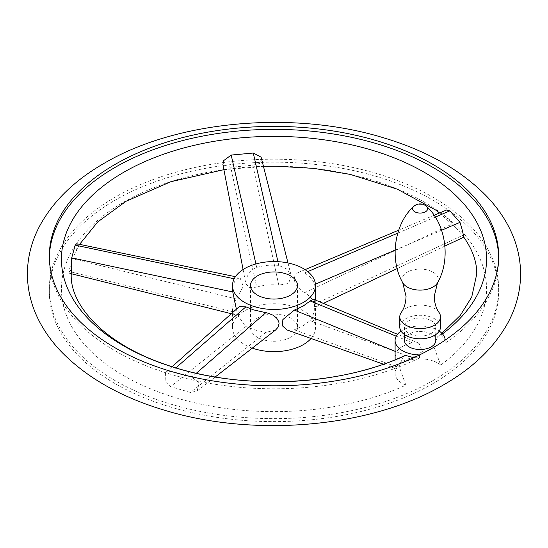<?xml version="1.0" encoding="UTF-8"?>
<svg xmlns="http://www.w3.org/2000/svg" width="548" height="548" viewBox="0 0 548 548"><rect width="100%" height="100%" fill="white"/><g stroke="black" fill="none" stroke-linecap="round" stroke-linejoin="round"><path stroke-width="0.41" stroke-dasharray="2.74 2.06" d="M432.872 383.621A224.68 129.718 180 0 1 188.019 411.74A224.68 129.718 180 0 1 49.32 291.899A224.68 129.718 180 0 1 115.128 200.171A224.68 129.718 180 0 1 359.981 172.051A224.68 129.718 180 0 1 498.68 291.899A224.68 129.718 180 0 1 432.872 383.621M432.872 380.641A224.68 129.718 0 0 0 498.68 288.912A224.68 129.718 0 0 0 359.981 169.072A224.68 129.718 0 0 0 115.128 197.191A224.68 129.718 0 0 0 49.32 288.912A224.68 129.718 0 0 0 188.019 408.76A224.68 129.718 0 0 0 432.872 380.641M403.787 356.022L399.026 366.16L405.856 385.169A212.562 122.725 180 0 1 115.217 370.503A212.562 122.725 180 0 1 123.697 202.137A212.562 122.725 180 0 1 415.322 197.246A212.562 122.725 180 0 1 440.722 365.043L433.626 346.185L437.838 336.369L440.722 335.212A25.05 14.46 180 0 1 445.182 343.103L445.182 340.116M445.182 343.103A224.68 129.718 0 0 0 498.68 259.088A224.68 129.718 0 0 0 498.666 257.594M395.122 359.748L395.087 368.222L396.382 366.722C399.191 362.783 404.458 359.741 412.192 357.591L422.392 351.645L419.069 343.274L412.192 342.726C404.458 344.761 399.191 347.802 396.382 351.857L395.087 358.255M439.243 331.115A25.05 14.46 0 0 0 401.04 331.115M440.722 365.043A25.05 14.46 0 0 0 412.658 359.488A25.05 14.46 0 0 0 395.087 373.291A25.05 14.46 0 0 0 395.094 373.647A25.05 14.46 0 0 0 405.856 385.169M463.8 237.168L458.217 230.146L446.956 217.851L445.277 211.343L446.599 210M261.793 158.762L259.711 163.448L252.834 165.208L230.749 167.229L222.899 164.516M76.672 243.744L77.576 244.97L76.364 250.744L72.377 258.663L68.884 271.411L69.274 273.219L71.528 268.452M165.482 372.887L165.174 380.531L170.558 386.628L190.485 392.484L197.122 391.046L199.225 382.812L191.779 377.223L171.853 371.366L166.27 371.914L165.482 372.887M440.722 335.212A212.562 122.725 0 0 0 442.469 333.917M419.521 354.933L419.521 357.919A25.05 14.46 180 0 1 414.13 357.502M313.497 299.263L314.182 300.016L314.675 302.544L314.223 310.963L312.333 317.552L310.161 320.676L303.339 325.635L294.351 329.807L287.029 329.951M256.711 287.152C263.752 285.008 271.109 284.337 278.788 285.131L288.501 283.48L291.269 276.007L286.789 269.034L278.788 265.41C271.109 264.677 263.752 265.355 256.711 267.431L252.361 269.739L248.874 273.445L246.559 277.877L245.915 280.172L245.833 283.775L249.552 287.7L256.711 287.152L230.749 167.229M315.49 291.851L314.675 284.481C313.107 279.87 309.723 276.041 304.524 272.979L297.639 272.822L295.119 275.219L294.112 278.864L295.03 282.816L297.468 286.659L300.955 290.166L304.524 292.707C309.723 295.694 313.107 299.53 314.675 304.209L315.49 307.099L315.237 299.989M311.045 338.479A41.49 23.954 0 0 0 315.49 327.69A41.49 23.954 0 0 0 289.878 305.565A41.49 23.954 0 0 0 244.661 310.757A41.49 23.954 0 0 0 232.51 327.69A41.49 23.954 0 0 0 252.313 348.117M275.589 330.012L265.821 332.41L255.163 330.04L245.901 326.553L238.428 316.374L239.277 306.599M236.38 309.188L235.962 313.038L235.469 313.963L234.352 314.47L232.784 311.696L232.53 308.01L233.208 304.311L243.244 286.556L240.038 277.658L236.284 279.22L234.852 281.165L233.208 284.631L232.51 289.084M290.604 337.28A23.489 13.556 0 0 0 297.489 327.69A23.489 13.556 0 0 0 282.987 315.169A23.489 13.556 0 0 0 257.396 318.107A23.489 13.556 0 0 0 250.511 327.69A23.489 13.556 0 0 0 265.013 340.219A23.489 13.556 0 0 0 290.604 337.28M404.486 340.479A15.659 9.042 180 0 1 409.068 334.081A15.659 9.042 180 0 1 426.132 332.122A15.659 9.042 180 0 1 435.797 340.479M431.214 333.444A15.659 9.042 0 0 0 435.797 327.053A15.659 9.042 0 0 0 426.132 318.703A15.659 9.042 0 0 0 409.068 320.662A15.659 9.042 0 0 0 404.486 327.053A15.659 9.042 0 0 0 414.151 335.403A15.659 9.042 0 0 0 431.214 333.444M440.496 327.053A20.351 11.755 0 0 0 427.933 316.196A20.351 11.755 0 0 0 405.746 318.744A20.351 11.755 0 0 0 399.787 327.053M438.989 312.394A20.351 11.755 0 0 0 405.746 308.517A20.351 11.755 0 0 0 401.287 312.394M49.334 257.594A224.68 129.718 0 0 0 49.32 259.088A224.68 129.718 0 0 0 179.703 376.825A224.68 129.718 0 0 0 419.521 357.919M310.161 320.676L412.192 357.591M396.218 336.184L412.192 342.726M294.351 329.807L396.382 366.722M304.524 292.707L452.388 223.913M304.524 272.979L307.777 271.589M397.745 233.133L435.311 217.077M314.675 304.209L462.539 235.414M256.711 267.431L255.916 263.944M278.788 285.131L252.834 165.208M265.821 332.41L190.485 392.484M196.307 373.27L191.779 377.223M175.874 367.859L171.853 371.366M236.284 298.948L72.377 258.663M232.784 311.696L68.884 271.411M236.284 279.22L234.181 278.774M314.675 284.481L315.429 284.159M395.108 250.1L441.613 230.229M395.087 351.323L396.382 351.857M245.901 326.553L170.558 386.628M278.788 265.41L277.939 261.656M437.544 282.706A18.214 10.515 0 0 0 429.55 270.589A18.214 10.515 0 0 0 407.26 272.157A18.214 10.515 0 0 0 402.739 282.706M426.536 206.425A7.528 4.343 0 0 0 414.815 205.644A7.528 4.343 0 0 0 413.747 206.425M498.68 288.912L498.68 291.899M498.68 256.101L498.68 259.088M395.087 373.291L395.087 368.222M223.885 169.674L263.704 166.345M439.599 212.946L458.217 230.146M79.597 244.353L76.364 250.744M441.88 333.287L437.838 336.369M419.069 343.274L397.499 334.287M323.375 303.38L315.49 307.099L315.49 327.69M434.112 215.261L398.684 230.194M305.092 269.643L298.283 272.514M243.093 269.527L245.833 283.775M197.122 391.046L215.193 376.99M235.414 276.699L240.038 277.658M444.949 246.059L397.225 268.561M395.129 368.345L383.401 364.18M166.27 371.914L172.113 366.694M287.988 262.951L291.269 276.007M69.274 273.219L71.24 273.712M231.325 313.716L234.352 314.47M250.511 285.508L250.511 327.69M232.51 308.771L232.51 327.69M297.489 285.508L297.489 327.69M435.797 327.053L435.797 334.561M404.486 327.053L404.486 334.561M49.32 256.101L49.32 259.088M49.32 288.912L49.32 291.899"/><path stroke-width="0.82" d="M401.04 331.115A25.05 14.46 0 0 0 395.087 340.479A25.05 14.46 0 0 0 395.094 340.835A25.05 14.46 0 0 0 419.521 354.933A224.68 129.718 180 0 1 179.703 373.839A224.68 129.718 180 0 1 49.32 256.101A224.68 129.718 180 0 1 115.128 164.379A224.68 129.718 180 0 1 359.981 136.26A224.68 129.718 180 0 1 498.68 256.101A224.68 129.718 180 0 1 445.182 340.116A25.05 14.46 0 0 0 439.243 331.115M498.666 257.594A224.68 129.718 0 0 0 358.789 138.959A224.68 129.718 0 0 0 115.128 167.359A224.68 129.718 0 0 0 49.334 257.594M395.087 340.479L395.122 359.748M462.471 230.831L463.8 237.168L444.949 246.059M243.093 269.527L222.899 164.516L223.714 160.591L231.194 155.057L253.279 153.043L261.122 157.173L287.988 262.951M414.13 357.502A25.05 14.46 180 0 1 405.856 355.344L403.787 356.022C339.082 386.415 238.62 390.368 166.852 364.954C104.456 344.213 69.706 305.044 71.24 274L71.699 257.875L75.192 245.127L76.672 243.744L235.414 276.699M434.112 215.261L446.599 210L449.846 210.864L459.998 222.365L462.471 230.824M442.469 333.917A212.562 122.725 0 0 0 414.254 166.873A212.562 122.725 0 0 0 123.697 172.305A212.562 122.725 0 0 0 115.217 340.678A212.562 122.725 0 0 0 405.856 355.344M383.401 364.18L287.029 329.951L282.391 325.8L282.871 319.553L294.351 310.079L303.339 305.962L310.161 300.955L313.497 299.263L397.499 334.287M315.237 299.989L315.49 285.508A41.49 23.954 0 0 0 289.878 263.376A41.49 23.954 0 0 0 244.661 268.568A41.49 23.954 0 0 0 232.51 285.508A41.49 23.954 0 0 0 258.122 307.64A41.49 23.954 0 0 0 303.339 302.441A41.49 23.954 0 0 0 315.49 285.508M252.313 348.117A41.49 23.954 0 0 0 303.339 344.63A41.49 23.954 0 0 0 311.045 338.479M172.113 366.694L239.277 306.599L245.901 306.825L253.738 309.928L268.267 313.209L272.959 315.162L276.576 317.95L278.768 321.601L279.062 323.594L278.007 327.307L275.589 330.012L215.193 376.99M232.51 285.508L232.784 291.968L236.38 309.188M257.396 275.918A23.489 13.556 0 0 0 250.511 285.508A23.489 13.556 0 0 0 265.013 298.03A23.489 13.556 0 0 0 290.604 295.091A23.489 13.556 0 0 0 297.489 285.508A23.489 13.556 0 0 0 282.987 272.979A23.489 13.556 0 0 0 257.396 275.918M435.797 334.561L435.797 340.479A15.659 9.042 180 0 1 431.214 346.87A15.659 9.042 180 0 1 414.151 348.829A15.659 9.042 180 0 1 404.486 340.479L404.486 334.561M399.787 316.826L399.787 327.053A20.351 11.755 0 0 0 412.349 337.911A20.351 11.755 0 0 0 434.537 335.362A20.351 11.755 0 0 0 440.496 327.053L440.496 316.826A20.351 11.755 0 0 0 438.989 312.394C436.071 308.401 434.482 303.065 434.235 296.372L437.544 282.706A18.214 10.515 0 0 1 433.023 287.029A18.214 10.515 0 0 1 402.739 282.706L406.047 296.372C405.794 303.065 404.212 308.401 401.287 312.394A20.351 11.755 0 0 0 399.787 316.826A20.351 11.755 0 0 0 412.349 327.683A20.351 11.755 0 0 0 434.537 325.135A20.351 11.755 0 0 0 440.496 316.826M445.182 340.116A224.68 129.718 180 0 1 432.872 347.829A224.68 129.718 180 0 1 419.521 354.933M310.161 300.955L396.218 336.184M307.777 271.589L397.745 233.133M435.311 217.077L449.846 210.864M255.916 263.944L231.194 155.057M265.821 312.689L196.307 373.27M245.901 306.825L175.874 367.859M234.181 278.774L75.192 245.127M315.429 284.159L395.108 250.1M441.613 230.229L459.998 222.365M294.351 310.079L395.087 351.323M277.939 261.656L253.279 153.043M232.784 291.968L71.699 257.875M402.739 282.706C388.881 258.772 394.848 223.057 413.747 206.425A7.528 4.343 0 0 0 415.459 212.124A7.528 4.343 0 0 0 425.46 211.795A7.528 4.343 0 0 0 426.536 206.425C445.435 223.057 451.394 258.772 437.544 282.706M27.4 274C27.482 290.762 31.613 306.839 39.792 322.224C45.285 332.54 52.327 342.226 60.931 351.282C86.461 377.613 121.129 397.3 164.927 410.349C254.806 437.804 371.38 427.502 443.832 384.71C473.205 367.845 494.666 347.014 508.208 322.224C516.387 306.839 520.518 290.762 520.6 274C520.518 257.238 516.387 241.161 508.208 225.776C502.715 215.46 495.673 205.774 487.069 196.718C461.539 170.387 426.871 150.7 383.073 137.651C293.194 110.196 176.62 120.498 104.168 163.29C74.795 180.155 53.334 200.986 39.792 225.776C31.613 241.161 27.482 257.238 27.4 274M79.597 244.353L97.722 221.933L126.088 201.26L170.798 181.731L223.885 169.674M263.704 166.345L275.891 166.208L313.819 168.38L350.343 174.428L397.382 189.183L435.427 209.891L439.599 212.946M441.88 333.287L460.279 315.415L471.712 297.091L476.76 274C476.911 262.006 472.582 249.717 463.766 237.133M398.684 230.194L305.092 269.643M397.225 268.561L323.375 303.38M71.24 273.712L231.325 313.716M426.536 206.425A9.391 9.391 0 0 0 413.747 206.425"/></g></svg>
